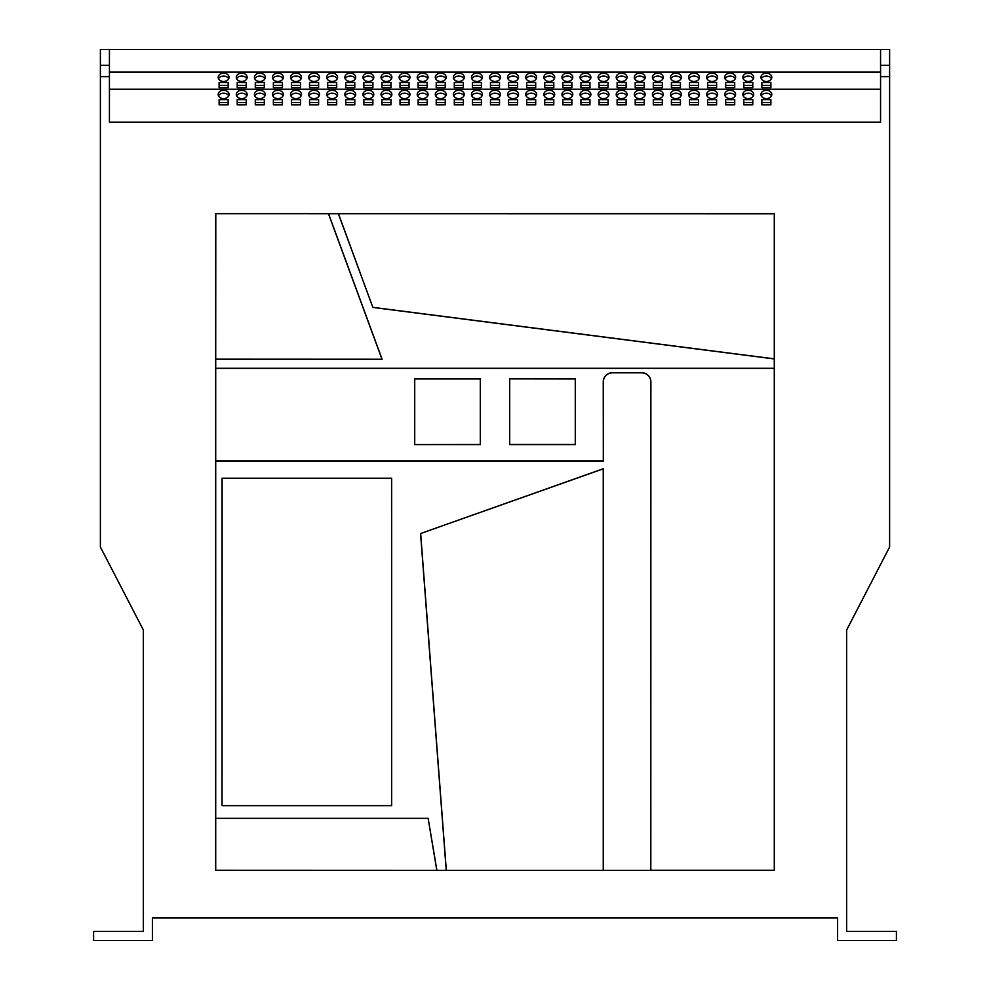 <?xml version="1.0" encoding="UTF-8"?>
<svg xmlns="http://www.w3.org/2000/svg" width="990" height="990" viewBox="0 0 990 990"><rect width="100%" height="100%" fill="white"/><g stroke="black" fill="none" stroke-linecap="round" stroke-linejoin="round"><path stroke-width="1.49" d="M857.959 940.5L885.097 940.5L857.959 940.5M440.723 90.276A5.433 4.158 0 0 0 435.303 94.434A5.433 4.158 0 0 0 440.723 98.592A5.433 4.158 0 0 0 446.156 94.434A5.433 4.158 0 0 0 440.723 90.276M445.809 95.894A5.433 4.158 0 0 0 440.723 93.184A5.433 4.158 0 0 0 435.637 95.894M458.815 90.276A5.433 4.158 0 0 0 453.395 94.434A5.433 4.158 0 0 0 458.815 98.592A5.433 4.158 0 0 0 464.248 94.434A5.433 4.158 0 0 0 458.815 90.276M463.902 95.894A5.433 4.158 0 0 0 458.815 93.184A5.433 4.158 0 0 0 453.729 95.894M404.539 90.276A5.433 4.158 0 0 0 399.118 94.434A5.433 4.158 0 0 0 404.539 98.592A5.433 4.158 0 0 0 409.971 94.434A5.433 4.158 0 0 0 404.539 90.276M409.625 95.894A5.433 4.158 0 0 0 404.539 93.184A5.433 4.158 0 0 0 399.453 95.894M422.631 90.276A5.433 4.158 0 0 0 417.211 94.434A5.433 4.158 0 0 0 422.631 98.592A5.433 4.158 0 0 0 428.064 94.434A5.433 4.158 0 0 0 422.631 90.276M427.717 95.894A5.433 4.158 0 0 0 422.631 93.184A5.433 4.158 0 0 0 417.545 95.894M513.092 90.276A5.433 4.158 0 0 0 507.66 94.434A5.433 4.158 0 0 0 513.092 98.592A5.433 4.158 0 0 0 518.525 94.434A5.433 4.158 0 0 0 513.092 90.276M518.178 95.894A5.433 4.158 0 0 0 513.092 93.184A5.433 4.158 0 0 0 508.006 95.894M531.185 90.276A5.433 4.158 0 0 0 525.752 94.434A5.433 4.158 0 0 0 531.185 98.592A5.433 4.158 0 0 0 536.605 94.434A5.433 4.158 0 0 0 531.185 90.276M536.271 95.894A5.433 4.158 0 0 0 531.185 93.184A5.433 4.158 0 0 0 526.098 95.894M476.908 90.276A5.433 4.158 0 0 0 471.475 94.434A5.433 4.158 0 0 0 476.908 98.592A5.433 4.158 0 0 0 482.34 94.434A5.433 4.158 0 0 0 476.908 90.276M481.994 95.894A5.433 4.158 0 0 0 476.908 93.184A5.433 4.158 0 0 0 471.822 95.894M495 90.276A5.433 4.158 0 0 0 489.567 94.434A5.433 4.158 0 0 0 495 98.592A5.433 4.158 0 0 0 500.433 94.434A5.433 4.158 0 0 0 495 90.276M500.086 95.894A5.433 4.158 0 0 0 495 93.184A5.433 4.158 0 0 0 489.914 95.894M295.998 90.276A5.433 4.158 0 0 0 290.565 94.434A5.433 4.158 0 0 0 295.998 98.592A5.433 4.158 0 0 0 301.418 94.434A5.433 4.158 0 0 0 295.998 90.276M301.084 95.894A5.433 4.158 0 0 0 295.998 93.184A5.433 4.158 0 0 0 290.912 95.894M314.09 90.276A5.433 4.158 0 0 0 308.657 94.434A5.433 4.158 0 0 0 314.09 98.592A5.433 4.158 0 0 0 319.51 94.434A5.433 4.158 0 0 0 314.09 90.276M319.176 95.894A5.433 4.158 0 0 0 314.09 93.184A5.433 4.158 0 0 0 309.004 95.894M259.813 90.276A5.433 4.158 0 0 0 254.381 94.434A5.433 4.158 0 0 0 259.813 98.592A5.433 4.158 0 0 0 265.246 94.434A5.433 4.158 0 0 0 259.813 90.276M264.899 95.894A5.433 4.158 0 0 0 259.813 93.184A5.433 4.158 0 0 0 254.727 95.894M277.905 90.276A5.433 4.158 0 0 0 272.473 94.434A5.433 4.158 0 0 0 277.905 98.592A5.433 4.158 0 0 0 283.326 94.434A5.433 4.158 0 0 0 277.905 90.276M282.992 95.894A5.433 4.158 0 0 0 277.905 93.184A5.433 4.158 0 0 0 272.819 95.894M368.354 90.276A5.433 4.158 0 0 0 362.934 94.434A5.433 4.158 0 0 0 368.354 98.592A5.433 4.158 0 0 0 373.787 94.434A5.433 4.158 0 0 0 368.354 90.276M373.44 95.894A5.433 4.158 0 0 0 368.354 93.184A5.433 4.158 0 0 0 363.281 95.894M386.446 90.276A5.433 4.158 0 0 0 381.026 94.434A5.433 4.158 0 0 0 386.446 98.592A5.433 4.158 0 0 0 391.879 94.434A5.433 4.158 0 0 0 386.446 90.276M391.533 95.894A5.433 4.158 0 0 0 386.446 93.184A5.433 4.158 0 0 0 381.373 95.894M332.182 90.276A5.433 4.158 0 0 0 326.75 94.434A5.433 4.158 0 0 0 332.182 98.592A5.433 4.158 0 0 0 337.602 94.434A5.433 4.158 0 0 0 332.182 90.276M337.268 95.894A5.433 4.158 0 0 0 332.182 93.184A5.433 4.158 0 0 0 327.096 95.894M350.274 90.276A5.433 4.158 0 0 0 344.842 94.434A5.433 4.158 0 0 0 350.274 98.592A5.433 4.158 0 0 0 355.695 94.434A5.433 4.158 0 0 0 350.274 90.276M355.348 95.894A5.433 4.158 0 0 0 350.274 93.184A5.433 4.158 0 0 0 345.188 95.894M730.187 90.276A5.433 4.158 0 0 0 724.754 94.434A5.433 4.158 0 0 0 730.187 98.592A5.433 4.158 0 0 0 735.62 94.434A5.433 4.158 0 0 0 730.187 90.276M735.273 95.894A5.433 4.158 0 0 0 730.187 93.184A5.433 4.158 0 0 0 725.101 95.894M748.279 90.276A5.433 4.158 0 0 0 742.846 94.434A5.433 4.158 0 0 0 748.279 98.592A5.433 4.158 0 0 0 753.712 94.434A5.433 4.158 0 0 0 748.279 90.276M753.365 95.894A5.433 4.158 0 0 0 748.279 93.184A5.433 4.158 0 0 0 743.193 95.894M694.002 90.276A5.433 4.158 0 0 0 688.582 94.434A5.433 4.158 0 0 0 694.002 98.592A5.433 4.158 0 0 0 699.435 94.434A5.433 4.158 0 0 0 694.002 90.276M699.088 95.894A5.433 4.158 0 0 0 694.002 93.184A5.433 4.158 0 0 0 688.916 95.894M712.095 90.276A5.433 4.158 0 0 0 706.674 94.434A5.433 4.158 0 0 0 712.095 98.592A5.433 4.158 0 0 0 717.527 94.434A5.433 4.158 0 0 0 712.095 90.276M717.181 95.894A5.433 4.158 0 0 0 712.095 93.184A5.433 4.158 0 0 0 707.009 95.894M766.371 90.276A5.433 4.158 0 0 0 760.939 94.434A5.433 4.158 0 0 0 766.371 98.592A5.433 4.158 0 0 0 771.804 94.434A5.433 4.158 0 0 0 766.371 90.276M771.457 95.894A5.433 4.158 0 0 0 766.371 93.184A5.433 4.158 0 0 0 761.285 95.894M585.461 90.276A5.433 4.158 0 0 0 580.029 94.434A5.433 4.158 0 0 0 585.461 98.592A5.433 4.158 0 0 0 590.882 94.434A5.433 4.158 0 0 0 585.461 90.276M590.547 95.894A5.433 4.158 0 0 0 585.461 93.184A5.433 4.158 0 0 0 580.375 95.894M603.554 90.276A5.433 4.158 0 0 0 598.121 94.434A5.433 4.158 0 0 0 603.554 98.592A5.433 4.158 0 0 0 608.974 94.434A5.433 4.158 0 0 0 603.554 90.276M608.627 95.894A5.433 4.158 0 0 0 603.554 93.184A5.433 4.158 0 0 0 598.467 95.894M549.277 90.276A5.433 4.158 0 0 0 543.844 94.434A5.433 4.158 0 0 0 549.277 98.592A5.433 4.158 0 0 0 554.697 94.434A5.433 4.158 0 0 0 549.277 90.276M554.363 95.894A5.433 4.158 0 0 0 549.277 93.184A5.433 4.158 0 0 0 544.191 95.894M567.369 90.276A5.433 4.158 0 0 0 561.936 94.434A5.433 4.158 0 0 0 567.369 98.592A5.433 4.158 0 0 0 572.789 94.434A5.433 4.158 0 0 0 567.369 90.276M572.455 95.894A5.433 4.158 0 0 0 567.369 93.184A5.433 4.158 0 0 0 562.283 95.894M657.818 90.276A5.433 4.158 0 0 0 652.398 94.434A5.433 4.158 0 0 0 657.818 98.592A5.433 4.158 0 0 0 663.251 94.434A5.433 4.158 0 0 0 657.818 90.276M662.904 95.894A5.433 4.158 0 0 0 657.818 93.184A5.433 4.158 0 0 0 652.732 95.894M675.91 90.276A5.433 4.158 0 0 0 670.49 94.434A5.433 4.158 0 0 0 675.91 98.592A5.433 4.158 0 0 0 681.343 94.434A5.433 4.158 0 0 0 675.91 90.276M680.996 95.894A5.433 4.158 0 0 0 675.91 93.184A5.433 4.158 0 0 0 670.824 95.894M621.646 90.276A5.433 4.158 0 0 0 616.213 94.434A5.433 4.158 0 0 0 621.646 98.592A5.433 4.158 0 0 0 627.066 94.434A5.433 4.158 0 0 0 621.646 90.276M626.72 95.894A5.433 4.158 0 0 0 621.646 93.184A5.433 4.158 0 0 0 616.56 95.894M639.726 90.276A5.433 4.158 0 0 0 634.305 94.434A5.433 4.158 0 0 0 639.726 98.592A5.433 4.158 0 0 0 645.158 94.434A5.433 4.158 0 0 0 639.726 90.276M644.812 95.894A5.433 4.158 0 0 0 639.726 93.184A5.433 4.158 0 0 0 634.652 95.894M241.721 90.276A5.433 4.158 0 0 0 236.288 94.434A5.433 4.158 0 0 0 241.721 98.592A5.433 4.158 0 0 0 247.154 94.434A5.433 4.158 0 0 0 241.721 90.276M246.807 95.894A5.433 4.158 0 0 0 241.721 93.184A5.433 4.158 0 0 0 236.635 95.894M241.721 73.149A5.433 4.158 0 0 0 236.288 77.307A5.433 4.158 0 0 0 241.721 81.465A5.433 4.158 0 0 0 247.154 77.307A5.433 4.158 0 0 0 241.721 73.149M246.807 78.767A5.433 4.158 0 0 0 241.721 76.057A5.433 4.158 0 0 0 236.635 78.767M223.629 90.276A5.433 4.158 0 0 0 218.196 94.434A5.433 4.158 0 0 0 223.629 98.592A5.433 4.158 0 0 0 229.061 94.434A5.433 4.158 0 0 0 223.629 90.276M228.715 95.894A5.433 4.158 0 0 0 223.629 93.184A5.433 4.158 0 0 0 218.542 95.894M223.629 73.149A5.433 4.158 0 0 0 218.196 77.307A5.433 4.158 0 0 0 223.629 81.465A5.433 4.158 0 0 0 229.061 77.307A5.433 4.158 0 0 0 223.629 73.149M228.715 78.767A5.433 4.158 0 0 0 223.629 76.057A5.433 4.158 0 0 0 218.542 78.767M259.813 73.149A5.433 4.158 0 0 0 254.381 77.307A5.433 4.158 0 0 0 259.813 81.465A5.433 4.158 0 0 0 265.246 77.307A5.433 4.158 0 0 0 259.813 73.149M264.899 78.767A5.433 4.158 0 0 0 259.813 76.057A5.433 4.158 0 0 0 254.727 78.767M277.905 73.149A5.433 4.158 0 0 0 272.473 77.307A5.433 4.158 0 0 0 277.905 81.465A5.433 4.158 0 0 0 283.326 77.307A5.433 4.158 0 0 0 277.905 73.149M282.992 78.767A5.433 4.158 0 0 0 277.905 76.057A5.433 4.158 0 0 0 272.819 78.767M295.998 73.149A5.433 4.158 0 0 0 290.565 77.307A5.433 4.158 0 0 0 295.998 81.465A5.433 4.158 0 0 0 301.418 77.307A5.433 4.158 0 0 0 295.998 73.149M301.084 78.767A5.433 4.158 0 0 0 295.998 76.057A5.433 4.158 0 0 0 290.912 78.767M314.09 73.149A5.433 4.158 0 0 0 308.657 77.307A5.433 4.158 0 0 0 314.09 81.465A5.433 4.158 0 0 0 319.51 77.307A5.433 4.158 0 0 0 314.09 73.149M319.176 78.767A5.433 4.158 0 0 0 314.09 76.057A5.433 4.158 0 0 0 309.004 78.767M332.182 73.149A5.433 4.158 0 0 0 326.75 77.307A5.433 4.158 0 0 0 332.182 81.465A5.433 4.158 0 0 0 337.602 77.307A5.433 4.158 0 0 0 332.182 73.149M337.268 78.767A5.433 4.158 0 0 0 332.182 76.057A5.433 4.158 0 0 0 327.096 78.767M350.274 73.149A5.433 4.158 0 0 0 344.842 77.307A5.433 4.158 0 0 0 350.274 81.465A5.433 4.158 0 0 0 355.695 77.307A5.433 4.158 0 0 0 350.274 73.149M355.348 78.767A5.433 4.158 0 0 0 350.274 76.057A5.433 4.158 0 0 0 345.188 78.767M368.354 73.149A5.433 4.158 0 0 0 362.934 77.307A5.433 4.158 0 0 0 368.354 81.465A5.433 4.158 0 0 0 373.787 77.307A5.433 4.158 0 0 0 368.354 73.149M373.44 78.767A5.433 4.158 0 0 0 368.354 76.057A5.433 4.158 0 0 0 363.281 78.767M386.446 73.149A5.433 4.158 0 0 0 381.026 77.307A5.433 4.158 0 0 0 386.446 81.465A5.433 4.158 0 0 0 391.879 77.307A5.433 4.158 0 0 0 386.446 73.149M391.533 78.767A5.433 4.158 0 0 0 386.446 76.057A5.433 4.158 0 0 0 381.373 78.767M404.539 73.149A5.433 4.158 0 0 0 399.118 77.307A5.433 4.158 0 0 0 404.539 81.465A5.433 4.158 0 0 0 409.971 77.307A5.433 4.158 0 0 0 404.539 73.149M409.625 78.767A5.433 4.158 0 0 0 404.539 76.057A5.433 4.158 0 0 0 399.453 78.767M422.631 73.149A5.433 4.158 0 0 0 417.211 77.307A5.433 4.158 0 0 0 422.631 81.465A5.433 4.158 0 0 0 428.064 77.307A5.433 4.158 0 0 0 422.631 73.149M427.717 78.767A5.433 4.158 0 0 0 422.631 76.057A5.433 4.158 0 0 0 417.545 78.767M440.723 73.149A5.433 4.158 0 0 0 435.303 77.307A5.433 4.158 0 0 0 440.723 81.465A5.433 4.158 0 0 0 446.156 77.307A5.433 4.158 0 0 0 440.723 73.149M445.809 78.767A5.433 4.158 0 0 0 440.723 76.057A5.433 4.158 0 0 0 435.637 78.767M458.815 73.149A5.433 4.158 0 0 0 453.395 77.307A5.433 4.158 0 0 0 458.815 81.465A5.433 4.158 0 0 0 464.248 77.307A5.433 4.158 0 0 0 458.815 73.149M463.902 78.767A5.433 4.158 0 0 0 458.815 76.057A5.433 4.158 0 0 0 453.729 78.767M476.908 73.149A5.433 4.158 0 0 0 471.475 77.307A5.433 4.158 0 0 0 476.908 81.465A5.433 4.158 0 0 0 482.34 77.307A5.433 4.158 0 0 0 476.908 73.149M481.994 78.767A5.433 4.158 0 0 0 476.908 76.057A5.433 4.158 0 0 0 471.822 78.767M495 73.149A5.433 4.158 0 0 0 489.567 77.307A5.433 4.158 0 0 0 495 81.465A5.433 4.158 0 0 0 500.433 77.307A5.433 4.158 0 0 0 495 73.149M500.086 78.767A5.433 4.158 0 0 0 495 76.057A5.433 4.158 0 0 0 489.914 78.767M513.092 73.149A5.433 4.158 0 0 0 507.66 77.307A5.433 4.158 0 0 0 513.092 81.465A5.433 4.158 0 0 0 518.525 77.307A5.433 4.158 0 0 0 513.092 73.149M518.178 78.767A5.433 4.158 0 0 0 513.092 76.057A5.433 4.158 0 0 0 508.006 78.767M531.185 73.149A5.433 4.158 0 0 0 525.752 77.307A5.433 4.158 0 0 0 531.185 81.465A5.433 4.158 0 0 0 536.605 77.307A5.433 4.158 0 0 0 531.185 73.149M536.271 78.767A5.433 4.158 0 0 0 531.185 76.057A5.433 4.158 0 0 0 526.098 78.767M549.277 73.149A5.433 4.158 0 0 0 543.844 77.307A5.433 4.158 0 0 0 549.277 81.465A5.433 4.158 0 0 0 554.697 77.307A5.433 4.158 0 0 0 549.277 73.149M554.363 78.767A5.433 4.158 0 0 0 549.277 76.057A5.433 4.158 0 0 0 544.191 78.767M567.369 73.149A5.433 4.158 0 0 0 561.936 77.307A5.433 4.158 0 0 0 567.369 81.465A5.433 4.158 0 0 0 572.789 77.307A5.433 4.158 0 0 0 567.369 73.149M572.455 78.767A5.433 4.158 0 0 0 567.369 76.057A5.433 4.158 0 0 0 562.283 78.767M585.461 73.149A5.433 4.158 0 0 0 580.029 77.307A5.433 4.158 0 0 0 585.461 81.465A5.433 4.158 0 0 0 590.882 77.307A5.433 4.158 0 0 0 585.461 73.149M590.547 78.767A5.433 4.158 0 0 0 585.461 76.057A5.433 4.158 0 0 0 580.375 78.767M603.554 73.149A5.433 4.158 0 0 0 598.121 77.307A5.433 4.158 0 0 0 603.554 81.465A5.433 4.158 0 0 0 608.974 77.307A5.433 4.158 0 0 0 603.554 73.149M608.627 78.767A5.433 4.158 0 0 0 603.554 76.057A5.433 4.158 0 0 0 598.467 78.767M621.646 73.149A5.433 4.158 0 0 0 616.213 77.307A5.433 4.158 0 0 0 621.646 81.465A5.433 4.158 0 0 0 627.066 77.307A5.433 4.158 0 0 0 621.646 73.149M626.72 78.767A5.433 4.158 0 0 0 621.646 76.057A5.433 4.158 0 0 0 616.56 78.767M639.726 73.149A5.433 4.158 0 0 0 634.305 77.307A5.433 4.158 0 0 0 639.726 81.465A5.433 4.158 0 0 0 645.158 77.307A5.433 4.158 0 0 0 639.726 73.149M644.812 78.767A5.433 4.158 0 0 0 639.726 76.057A5.433 4.158 0 0 0 634.652 78.767M657.818 73.149A5.433 4.158 0 0 0 652.398 77.307A5.433 4.158 0 0 0 657.818 81.465A5.433 4.158 0 0 0 663.251 77.307A5.433 4.158 0 0 0 657.818 73.149M662.904 78.767A5.433 4.158 0 0 0 657.818 76.057A5.433 4.158 0 0 0 652.732 78.767M675.91 73.149A5.433 4.158 0 0 0 670.49 77.307A5.433 4.158 0 0 0 675.91 81.465A5.433 4.158 0 0 0 681.343 77.307A5.433 4.158 0 0 0 675.91 73.149M680.996 78.767A5.433 4.158 0 0 0 675.91 76.057A5.433 4.158 0 0 0 670.824 78.767M694.002 73.149A5.433 4.158 0 0 0 688.582 77.307A5.433 4.158 0 0 0 694.002 81.465A5.433 4.158 0 0 0 699.435 77.307A5.433 4.158 0 0 0 694.002 73.149M699.088 78.767A5.433 4.158 0 0 0 694.002 76.057A5.433 4.158 0 0 0 688.916 78.767M712.095 73.149A5.433 4.158 0 0 0 706.674 77.307A5.433 4.158 0 0 0 712.095 81.465A5.433 4.158 0 0 0 717.527 77.307A5.433 4.158 0 0 0 712.095 73.149M717.181 78.767A5.433 4.158 0 0 0 712.095 76.057A5.433 4.158 0 0 0 707.009 78.767M730.187 73.149A5.433 4.158 0 0 0 724.754 77.307A5.433 4.158 0 0 0 730.187 81.465A5.433 4.158 0 0 0 735.62 77.307A5.433 4.158 0 0 0 730.187 73.149M735.273 78.767A5.433 4.158 0 0 0 730.187 76.057A5.433 4.158 0 0 0 725.101 78.767M748.279 73.149A5.433 4.158 0 0 0 742.846 77.307A5.433 4.158 0 0 0 748.279 81.465A5.433 4.158 0 0 0 753.712 77.307A5.433 4.158 0 0 0 748.279 73.149M753.365 78.767A5.433 4.158 0 0 0 748.279 76.057A5.433 4.158 0 0 0 743.193 78.767M766.371 73.149A5.433 4.158 0 0 0 760.939 77.307A5.433 4.158 0 0 0 766.371 81.465A5.433 4.158 0 0 0 771.804 77.307A5.433 4.158 0 0 0 766.371 73.149M771.457 78.767A5.433 4.158 0 0 0 766.371 76.057A5.433 4.158 0 0 0 761.285 78.767M222.045 478.207L391.656 478.207L391.656 805.662L222.045 805.662L222.045 478.207L391.656 478.207M215.795 870.26L436.899 870.334L428.125 818.322L215.709 818.322L215.709 870.334L603.318 870.334L603.318 468.728L420.564 533.548L446.23 870.334L650.814 870.334L650.814 381.868A9.046 9.046 0 0 0 641.768 372.822L612.365 372.822A9.046 9.046 0 0 0 603.318 381.868L603.318 461.018L215.709 461.018L215.709 870.334M774.205 213.753L215.709 213.679L215.709 368.292L774.291 368.292L774.291 213.679L338.357 213.679L372.859 307.432L774.291 358.937L774.291 213.679M215.795 213.753L215.709 359.246L382.091 359.246L328.519 213.679L215.709 213.679M109.432 65.328L109.432 122.154L880.568 122.154L880.568 76.638L889.614 76.638L889.614 547.012L846.648 630.011L846.648 931.454L896.408 931.454L896.408 940.5L837.602 940.5L837.602 917.891L152.398 917.891L152.398 940.5L93.592 940.5L93.592 931.454L143.352 931.454L143.352 630.011L100.386 547.012L100.386 65.328L109.432 65.328L109.432 49.5L889.614 49.5L889.614 76.638M109.432 76.638L100.386 76.638M770.888 87.702L770.888 82.504L761.842 82.504L761.842 87.702L770.888 87.702L770.888 85.412L761.842 85.412L761.842 87.702M752.796 87.702L752.796 82.504L743.762 82.504L743.762 87.702L752.796 87.702L752.796 85.412L743.762 85.412L743.762 87.702M734.716 87.702L734.716 82.504L725.67 82.504L725.67 87.702L734.716 87.702L734.716 85.412L725.67 85.412L725.67 87.702M716.624 87.702L716.624 82.504L707.578 82.504L707.578 87.702L716.624 87.702L716.624 85.412L707.578 85.412L707.578 87.702M698.532 87.702L698.532 82.504L689.486 82.504L689.486 87.702L698.532 87.702L698.532 85.412L689.486 85.412L689.486 87.702M680.439 87.702L680.439 82.504L671.393 82.504L671.393 87.702L680.439 87.702L680.439 85.412L671.393 85.412L671.393 87.702M662.347 87.702L662.347 82.504L653.301 82.504L653.301 87.702L662.347 87.702L662.347 85.412L653.301 85.412L653.301 87.702M644.255 87.702L644.255 82.504L635.209 82.504L635.209 87.702L644.255 87.702L644.255 85.412L635.209 85.412L635.209 87.702M626.163 87.702L626.163 82.504L617.117 82.504L617.117 87.702L626.163 87.702L626.163 85.412L617.117 85.412L617.117 87.702M608.07 87.702L608.07 82.504L599.024 82.504L599.024 87.702L608.07 87.702L608.07 85.412L599.024 85.412L599.024 87.702M589.978 87.702L589.978 82.504L580.932 82.504L580.932 87.702L589.978 87.702L589.978 85.412L580.932 85.412L580.932 87.702M571.886 87.702L571.886 82.504L562.84 82.504L562.84 87.702L571.886 87.702L571.886 85.412L562.84 85.412L562.84 87.702M553.794 87.702L553.794 82.504L544.748 82.504L544.748 87.702L553.794 87.702L553.794 85.412L544.748 85.412L544.748 87.702M535.701 87.702L535.701 82.504L526.655 82.504L526.655 87.702L535.701 87.702L535.701 85.412L526.655 85.412L526.655 87.702M517.609 87.702L517.609 82.504L508.563 82.504L508.563 87.702L517.609 87.702L517.609 85.412L508.563 85.412L508.563 87.702M499.517 87.702L499.517 82.504L490.483 82.504L490.483 87.702L499.517 87.702L499.517 85.412L490.483 85.412L490.483 87.702M481.437 87.702L481.437 82.504L472.391 82.504L472.391 87.702L481.437 87.702L481.437 85.412L472.391 85.412L472.391 87.702M463.345 87.702L463.345 82.504L454.299 82.504L454.299 87.702L463.345 87.702L463.345 85.412L454.299 85.412L454.299 87.702M445.253 87.702L445.253 82.504L436.206 82.504L436.206 87.702L445.253 87.702L445.253 85.412L436.206 85.412L436.206 87.702M427.16 87.702L427.16 82.504L418.114 82.504L418.114 87.702L427.16 87.702L427.16 85.412L418.114 85.412L418.114 87.702M409.068 87.702L409.068 82.504L400.022 82.504L400.022 87.702L409.068 87.702L409.068 85.412L400.022 85.412L400.022 87.702M390.976 87.702L390.976 82.504L381.93 82.504L381.93 87.702L390.976 87.702L390.976 85.412L381.93 85.412L381.93 87.702M372.884 87.702L372.884 82.504L363.837 82.504L363.837 87.702L372.884 87.702L372.884 85.412L363.837 85.412L363.837 87.702M354.791 87.702L354.791 82.504L345.745 82.504L345.745 87.702L354.791 87.702L354.791 85.412L345.745 85.412L345.745 87.702M336.699 87.702L336.699 82.504L327.653 82.504L327.653 87.702L336.699 87.702L336.699 85.412L327.653 85.412L327.653 87.702M318.607 87.702L318.607 82.504L309.561 82.504L309.561 87.702L318.607 87.702L318.607 85.412L309.561 85.412L309.561 87.702M300.514 87.702L300.514 82.504L291.468 82.504L291.468 87.702L300.514 87.702L300.514 85.412L291.468 85.412L291.468 87.702M282.422 87.702L282.422 82.504L273.376 82.504L273.376 87.702L282.422 87.702L282.422 85.412L273.376 85.412L273.376 87.702M264.33 87.702L264.33 82.504L255.284 82.504L255.284 87.702L264.33 87.702L264.33 85.412L255.284 85.412L255.284 87.702M889.614 65.328L880.568 65.328L880.568 49.5M880.568 65.328L880.568 76.638M109.432 49.5L100.386 49.5L100.386 65.328M418.114 99.631L418.114 104.829L427.16 104.829L427.16 99.631L418.114 99.631M436.206 99.631L436.206 104.829L445.253 104.829L445.253 99.631L436.206 99.631M381.93 99.631L381.93 104.829L390.976 104.829L390.976 99.631L381.93 99.631M400.022 99.631L400.022 104.829L409.068 104.829L409.068 99.631L400.022 99.631M490.483 99.631L490.483 104.829L499.517 104.829L499.517 99.631L490.483 99.631M508.563 99.631L508.563 104.829L517.609 104.829L517.609 99.631L508.563 99.631M454.299 99.631L454.299 104.829L463.345 104.829L463.345 99.631L454.299 99.631M472.391 99.631L472.391 104.829L481.437 104.829L481.437 99.631L472.391 99.631M273.376 99.631L273.376 104.829L282.422 104.829L282.422 99.631L273.376 99.631M291.468 99.631L291.468 104.829L300.514 104.829L300.514 99.631L291.468 99.631M237.204 99.631L237.204 104.829L246.238 104.829L246.238 99.631L237.204 99.631M255.284 99.631L255.284 104.829L264.33 104.829L264.33 99.631L255.284 99.631M345.745 99.631L345.745 104.829L354.791 104.829L354.791 99.631L345.745 99.631M363.837 99.631L363.837 104.829L372.884 104.829L372.884 99.631L363.837 99.631M309.561 99.631L309.561 104.829L318.607 104.829L318.607 99.631L309.561 99.631M327.653 99.631L327.653 104.829L336.699 104.829L336.699 99.631L327.653 99.631M707.578 99.631L707.578 104.829L716.624 104.829L716.624 99.631L707.578 99.631M725.67 99.631L725.67 104.829L734.716 104.829L734.716 99.631L725.67 99.631M671.393 99.631L671.393 104.829L680.439 104.829L680.439 99.631L671.393 99.631M689.486 99.631L689.486 104.829L698.532 104.829L698.532 99.631L689.486 99.631M761.842 99.631L761.842 104.829L770.888 104.829L770.888 99.631L761.842 99.631M743.762 99.631L743.762 104.829L752.796 104.829L752.796 99.631L743.762 99.631M562.84 99.631L562.84 104.829L571.886 104.829L571.886 99.631L562.84 99.631M580.932 99.631L580.932 104.829L589.978 104.829L589.978 99.631L580.932 99.631M526.655 99.631L526.655 104.829L535.701 104.829L535.701 99.631L526.655 99.631M544.748 99.631L544.748 104.829L553.794 104.829L553.794 99.631L544.748 99.631M635.209 99.631L635.209 104.829L644.255 104.829L644.255 99.631L635.209 99.631M653.301 99.631L653.301 104.829L662.347 104.829L662.347 99.631L653.301 99.631M599.024 99.631L599.024 104.829L608.07 104.829L608.07 99.631L599.024 99.631M617.117 99.631L617.117 104.829L626.163 104.829L626.163 99.631L617.117 99.631M219.112 99.631L219.112 104.829L228.158 104.829L228.158 99.631L219.112 99.631M109.432 89.236L880.568 89.236M237.204 82.504L237.204 87.702L246.238 87.702L246.238 82.504L237.204 82.504M219.112 82.504L219.112 87.702L228.158 87.702L228.158 82.504L219.112 82.504M109.432 72.109L880.568 72.109M228.158 87.702L228.158 85.412L219.112 85.412L219.112 87.702M228.158 104.829L228.158 102.539L219.112 102.539L219.112 104.829M246.238 87.702L246.238 85.412L237.204 85.412L237.204 87.702M626.163 104.829L626.163 102.539L617.117 102.539L617.117 104.829M608.07 104.829L608.07 102.539L599.024 102.539L599.024 104.829M662.347 104.829L662.347 102.539L653.301 102.539L653.301 104.829M644.255 104.829L644.255 102.539L635.209 102.539L635.209 104.829M553.794 104.829L553.794 102.539L544.748 102.539L544.748 104.829M535.701 104.829L535.701 102.539L526.655 102.539L526.655 104.829M589.978 104.829L589.978 102.539L580.932 102.539L580.932 104.829M571.886 104.829L571.886 102.539L562.84 102.539L562.84 104.829M752.796 104.829L752.796 102.539L743.762 102.539L743.762 104.829M770.888 104.829L770.888 102.539L761.842 102.539L761.842 104.829M698.532 104.829L698.532 102.539L689.486 102.539L689.486 104.829M680.439 104.829L680.439 102.539L671.393 102.539L671.393 104.829M734.716 104.829L734.716 102.539L725.67 102.539L725.67 104.829M716.624 104.829L716.624 102.539L707.578 102.539L707.578 104.829M336.699 104.829L336.699 102.539L327.653 102.539L327.653 104.829M318.607 104.829L318.607 102.539L309.561 102.539L309.561 104.829M372.884 104.829L372.884 102.539L363.837 102.539L363.837 104.829M354.791 104.829L354.791 102.539L345.745 102.539L345.745 104.829M264.33 104.829L264.33 102.539L255.284 102.539L255.284 104.829M246.238 104.829L246.238 102.539L237.204 102.539L237.204 104.829M300.514 104.829L300.514 102.539L291.468 102.539L291.468 104.829M282.422 104.829L282.422 102.539L273.376 102.539L273.376 104.829M481.437 104.829L481.437 102.539L472.391 102.539L472.391 104.829M463.345 104.829L463.345 102.539L454.299 102.539L454.299 104.829M517.609 104.829L517.609 102.539L508.563 102.539L508.563 104.829M499.517 104.829L499.517 102.539L490.483 102.539L490.483 104.829M409.068 104.829L409.068 102.539L400.022 102.539L400.022 104.829M390.976 104.829L390.976 102.539L381.93 102.539L381.93 104.829M445.253 104.829L445.253 102.539L436.206 102.539L436.206 104.829M427.16 104.829L427.16 102.539L418.114 102.539L418.114 104.829M215.709 368.292L215.709 461.018L215.709 368.292M603.318 461.018L603.244 381.868A9.12 9.12 0 0 1 612.365 372.747L641.768 372.747A9.12 9.12 0 0 1 650.888 381.868L650.814 870.334L774.291 870.334L774.291 368.292L774.291 870.334M215.795 359.172L382.091 359.246M381.979 359.172L328.47 213.753M338.469 213.753L372.859 307.432M372.921 307.358L774.205 358.85M414.723 444.51L414.723 378.923L480.299 378.923L480.299 444.51L414.637 444.584L414.723 378.923M414.637 378.848L480.299 378.923M480.385 378.848L480.299 444.51M509.702 378.923L509.702 444.51L575.277 444.51L575.277 378.923L509.615 378.848L509.702 444.51M509.615 444.584L575.363 444.584L575.277 378.923M575.363 378.848L509.615 378.848M650.888 870.26L774.205 870.26M215.795 368.379L774.205 368.379M603.244 460.932L215.795 460.932M480.385 444.584L414.637 444.584M603.244 870.26L603.244 468.839L420.564 533.548M420.651 533.598L446.304 870.26M391.57 478.281L391.656 805.662M222.131 478.281L222.045 805.662M222.131 805.575L391.57 805.575M436.813 870.26L428.125 818.322M428.064 818.396L215.795 818.396"/></g></svg>
